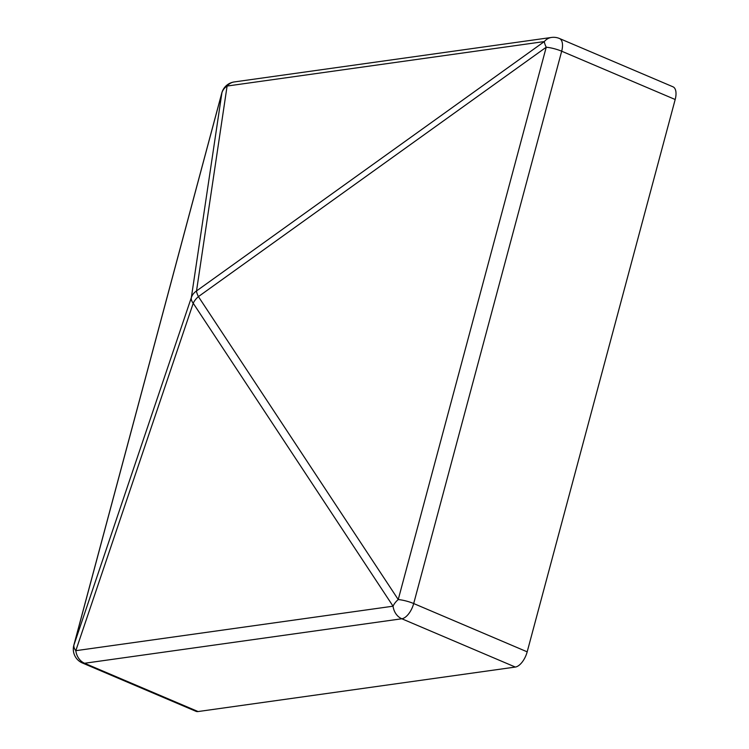 <?xml version="1.0" encoding="UTF-8"?>
<svg xmlns="http://www.w3.org/2000/svg" width="749" height="749" viewBox="0 0 749 749"><rect width="100%" height="100%" fill="white"/><g stroke="black" fill="none" stroke-linecap="round" stroke-linejoin="round"><path stroke-width="1.12" d="M198.073 711.55L515.321 667.059L401.82 618.768A15.046 7.293 -67 0 0 413.691 603.544L527.184 651.836L675.186 99.505L561.684 51.213L413.691 603.544A15.046 3.689 15 0 0 398.234 599.546L546.236 47.215A15.046 3.614 -125.6 0 1 544.345 41.56L227.097 86.051A15.046 13.285 -171.5 0 0 221.919 92.698L73.926 645.029A15.046 8.351 18.7 0 0 75.808 650.684L393.056 606.194A15.046 8.548 -33.4 0 1 398.234 599.546L198.41 296.613A15.046 8.548 -33.4 0 0 193.223 303.261L75.808 650.684A15.046 12.63 -98 0 0 84.571 663.258L198.073 711.55A15.046 7.293 113 0 1 195.957 711.307L82.456 663.015A15.046 7.293 -67 0 0 84.571 663.258L401.82 618.768A15.046 12.63 82 0 1 393.056 606.194L193.223 303.261A15.046 8.351 18.7 0 1 191.341 297.596L221.919 92.698A15.046 3.689 15 0 0 221.816 92.942L73.814 645.273A15.046 15.046 0 0 0 82.456 663.015M527.184 651.836A15.046 7.293 113 0 1 515.321 667.059M559.484 38.508A15.046 15.046 0 0 0 551.498 37.45L234.259 81.941A15.046 12.63 82 0 0 227.097 86.051L196.519 290.949A15.046 3.614 54.4 0 0 198.41 296.613L546.236 47.215A15.046 3.689 15 0 1 561.684 51.213A15.046 7.293 -67 0 0 559.484 38.508L672.976 86.8A15.046 7.293 113 0 1 675.186 99.505M551.498 37.45A15.046 12.63 82 0 0 544.345 41.56L196.519 290.949A15.046 13.285 -171.5 0 0 191.341 297.596L73.926 645.029A15.046 3.689 -165 0 0 73.814 645.273M234.259 81.941A15.046 15.046 0 0 0 221.816 92.942"/></g></svg>
